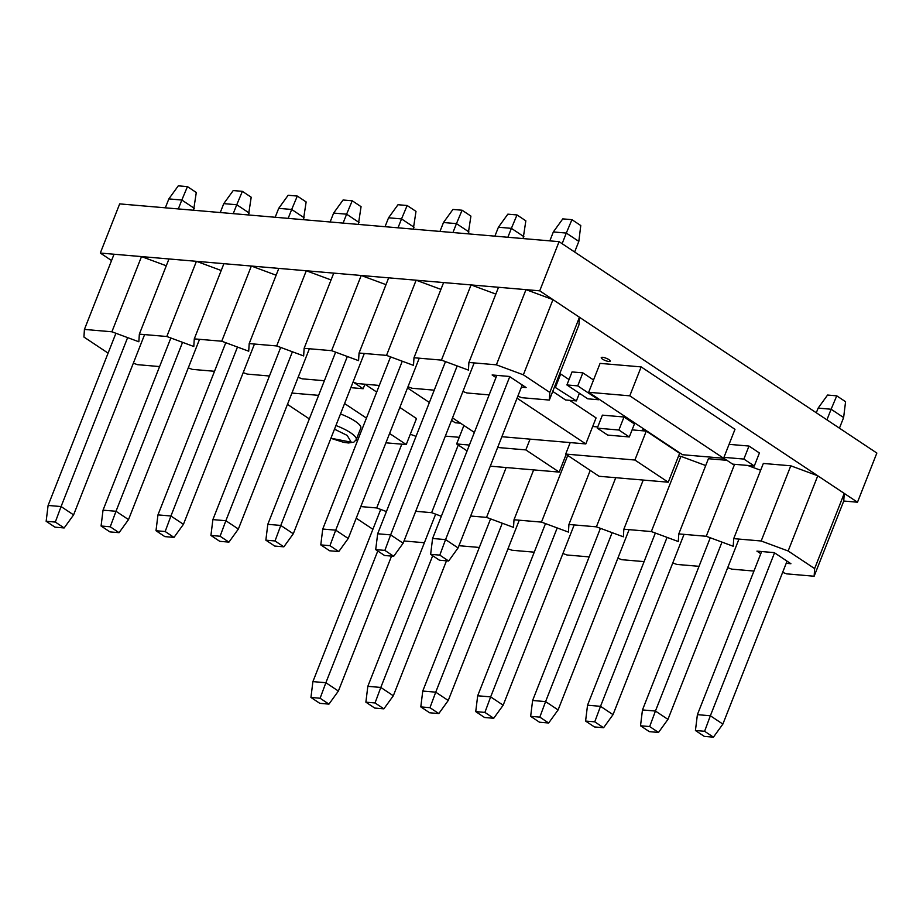<?xml version="1.0" encoding="UTF-8"?>
<svg xmlns="http://www.w3.org/2000/svg" width="923" height="923" viewBox="0 0 923 923"><rect width="100%" height="100%" fill="white"/><g stroke="black" fill="none" stroke-linecap="round" stroke-linejoin="round"><path stroke-width="1.38" d="M445.336 436.118L459.239 437.306M678.509 456.158L680.943 456.366L705.714 465.538M782.635 572.375L786.673 573.864L814.132 576.229L814.628 568.603L788.15 550.985L761.175 540.993L733.716 538.628L733.22 546.266L706.245 536.275L678.786 533.909L708.403 458.719L726.92 460.312M747.584 465.423L760.644 470.257M733.716 538.628L763.333 463.45L790.792 465.803L817.766 475.795L844.245 493.413L843.749 501.039L814.132 576.229M410.297 434.237L416.031 436.36M458.258 445.036L431.618 512.669L415.719 511.307M431.618 512.669L441.344 516.269M386.414 511.55L376.688 507.95L360.789 506.577M356.209 518.195L372.904 529.294M404.02 540.982L424.395 542.736M458.95 545.701L479.325 547.454M508.008 548.77L512.034 550.258L534.244 552.173M562.926 553.488L566.964 554.988L589.174 556.892M617.856 558.207L621.894 559.707L644.104 561.611M672.786 562.926L676.813 564.426L699.034 566.33M727.716 567.657L731.743 569.145L753.953 571.06M678.786 533.909L678.29 541.536L651.326 531.556L623.856 529.191L623.371 536.817L596.396 526.837L568.926 524.472L568.441 532.098L541.466 522.106L514.007 519.753L513.511 527.379L486.536 517.388L470.638 516.026M786.211 563.318L790.919 563.722L774.235 552.623L756.929 551.135L760.794 553.708M376.688 507.95L401.805 444.171M506.173 467.534L486.536 517.388M533.644 469.899L514.007 519.753M567.737 455.431L541.466 522.106M590.235 470.395L568.926 524.472M615.745 477.699L596.396 526.837M643.216 480.064L623.856 529.191M680.943 456.366L651.326 531.556M734.593 464.304L706.245 536.275M790.792 465.803L761.175 540.993M817.766 475.795L788.15 550.985M844.245 493.413L814.628 568.603M127.628 337.61L61.08 506.554L73.586 514.884L144.599 334.599M73.586 514.884L64.148 527.956L55.311 522.072L61.08 506.554L48.1 505.446L115.917 333.272M55.311 522.072L46.15 521.287L54.988 527.16L64.148 527.956M46.15 521.287L48.1 505.446M629.774 395.829L723.597 458.246L682.512 454.716L588.678 392.287L629.774 395.829L641.162 366.904L734.985 429.322L723.597 458.246M588.678 392.287L600.077 363.374L641.162 366.904M816.301 412.777L818.136 408.116L827.573 395.044L836.746 395.84L845.572 401.713L843.622 417.554L839.445 428.168M826.927 419.85L831.115 409.235L818.136 408.116M843.622 417.554L831.115 409.235L836.746 395.84M389.587 433.475L406.235 444.551L385.906 442.809M357.663 440.375L355.955 440.236M344.591 403.547L366.443 418.084M291.933 393.06L318.62 395.356M309.332 418.915L287.468 404.378M406.235 444.551L416.492 418.523L399.832 407.447M364.943 384.233L376.699 392.056M304.186 217.793L291.68 209.463L297.31 196.068L306.136 201.941L303.436 219.686M275.192 217.263L278.7 208.356L288.138 195.272L297.31 196.068M278.7 208.356L291.68 209.463L288.172 218.37M225.777 342.721L157.96 514.884L170.928 516.003L237.476 347.048M183.435 524.322L173.997 537.394L165.171 531.521L170.928 516.003L183.435 524.322L254.46 344.037M165.171 531.521L155.999 530.725L157.96 514.884M155.999 530.725L164.836 536.609L173.997 537.394M377.772 550.985L325.877 682.72L338.383 691.05L391.548 556.096M338.383 691.05L328.946 704.122L320.108 698.238L325.877 682.72L312.897 681.612L380.714 509.438M320.108 698.238L310.947 697.453L319.785 703.326L328.946 704.122M310.947 697.453L312.897 681.612M330.122 221.982L333.63 213.075L343.068 200.003L352.228 200.787L361.066 206.66L358.366 224.404M343.091 223.101L346.61 214.182L333.63 213.075M359.116 222.512L346.61 214.182L352.228 200.787M196.426 261.313L166.809 336.503L139.35 334.138L168.967 258.959L196.426 261.313L221.208 270.497M517.838 396.209L521.876 397.698L549.335 400.063L549.831 392.437L523.353 374.819L496.378 364.827L468.907 362.462L468.423 370.1L441.448 360.108L413.989 357.743L413.492 365.37L386.518 355.39L359.059 353.024L358.562 360.651L331.599 350.671L304.129 348.306L303.644 355.932L276.669 345.94L249.198 343.587L248.714 351.213L221.739 341.222L194.28 338.868L223.897 263.678L251.356 266.032L276.139 275.216M249.198 343.587L278.815 268.397L306.286 270.762L331.069 279.934M304.129 348.306L333.745 273.116L361.216 275.481L385.987 284.653M359.059 353.024L388.675 277.835L416.135 280.2L440.917 289.372M413.989 357.743L443.605 282.565L471.065 284.919L495.847 294.091M468.907 362.462L498.524 287.284L525.995 289.637L552.969 299.629L579.448 317.247L578.952 324.873L549.335 400.063M139.35 334.138L138.854 341.775L111.891 331.784L84.42 329.419L114.037 254.24L141.507 256.594L166.278 265.766M166.809 336.503L193.784 346.494L194.28 338.868M84.42 329.419L83.935 337.045L108.095 353.128M133.35 363.166L137.377 364.654L159.598 366.569M188.28 367.885L192.307 369.373L214.517 371.288M243.199 372.604L247.237 374.092L269.447 376.007M298.129 377.322L302.167 378.822L324.377 380.726M353.059 382.041L357.086 383.541L379.307 385.445M407.989 386.76L412.016 388.26L434.225 390.164M462.908 391.49L466.946 392.979L489.155 394.894M521.403 387.152L526.11 387.556L509.438 376.457L492.132 374.969L495.986 377.542M111.891 331.784L141.507 256.594M251.356 266.032L221.739 341.222M306.286 270.762L276.669 345.94M361.216 275.481L331.599 350.671M416.135 280.2L386.518 355.39M471.065 284.919L441.448 360.108M525.995 289.637L496.378 364.827M552.969 299.629L523.353 374.819M579.448 317.247L549.831 392.437M549.831 240.868L553.339 231.95L562.776 218.878L571.937 219.674L580.775 225.547L578.825 241.388L574.637 252.002M562.13 243.684L566.307 233.069L553.339 231.95M578.825 241.388L566.307 233.069L571.937 219.674M353.244 382.11L363.166 388.721L352.355 387.787L351.121 386.968M363.166 388.721L364.943 384.21M220.262 212.544L223.77 203.625L233.219 190.553L242.38 191.349L251.206 197.222L248.506 214.967M233.242 213.651L236.75 204.744L223.77 203.625M249.256 213.063L236.75 204.744L242.38 191.349M468.965 231.95L456.458 223.631L462.088 210.225L470.915 216.109L468.215 233.854M439.971 231.419L443.478 222.512L452.928 209.44L462.088 210.225M443.478 222.512L456.458 223.631L452.951 232.538M557.204 527.944L490.655 696.888L503.162 705.207L574.187 524.922M503.162 705.207L493.724 718.279L484.898 712.406L490.655 696.888L477.687 695.769L545.505 523.606M484.898 712.406L475.737 711.621L484.563 717.494L493.724 718.279M475.737 711.621L477.687 695.769M490.575 518.888L422.757 691.05L435.725 692.169L502.285 523.214M448.243 700.488L438.806 713.56L429.968 707.687L435.725 692.169L448.243 700.488L519.257 520.203M429.968 707.687L420.807 706.891L422.757 691.05M420.807 706.891L429.633 712.775L438.806 713.56M497.647 447.482L525.822 449.905L559.188 472.091L490.275 466.173M467.084 450.909L456.631 443.951L469.392 445.048M559.188 472.091L566.157 454.393M525.822 449.905L530.067 439.14M456.631 443.951L463.911 425.468M509.75 376.665L445.567 539.597L458.073 547.927L522.256 384.995M458.073 547.927L448.636 560.999L439.798 555.127L445.567 539.597L432.587 538.49L496.839 375.373M439.798 555.127L430.637 554.331L439.475 560.215L448.636 560.999M430.637 554.331L432.587 538.49M554.504 386.945L576.402 400.905L565.591 399.982L552.739 391.421M576.402 400.905L579.413 393.267M555.554 387.037L560.688 374.023L569.029 379.572M559.626 373.93L560.688 374.023M457.185 365.935L390.637 534.879L403.143 543.209L474.168 362.924M403.143 543.209L393.706 556.281L384.879 550.396L390.637 534.879L377.669 533.771L445.486 361.597M384.879 550.396L375.707 549.612L384.545 555.484L393.706 556.281M375.707 549.612L377.669 533.771M655.353 533.044L587.536 705.207L600.515 706.326L667.064 537.382M613.022 714.644L603.584 727.728L594.747 721.844L600.515 706.326L613.022 714.644L684.035 534.359M594.747 721.844L585.586 721.059L587.536 705.207M585.586 721.059L594.424 726.932L603.584 727.728M460.519 423.207L455.224 422.757L451.555 420.323M494.901 236.138L498.408 227.231L507.846 214.159L517.007 214.944L525.845 220.828L523.145 238.572M507.881 237.257L511.388 228.35L498.408 227.231M523.895 236.669L511.388 228.35L517.007 214.944M577.729 385.872L598.577 399.751L587.766 398.817L566.907 384.949L577.729 385.872L582.851 372.857L593.535 379.976M598.577 399.751L598.842 399.059M566.907 384.949L572.041 371.934L582.851 372.857M774.547 552.831L710.364 715.763L722.871 724.094L787.054 561.161M722.871 724.094L713.433 737.165L704.607 731.281L710.364 715.763L697.396 714.656L761.637 551.539M704.607 731.281L695.434 730.497L704.272 736.381L713.433 737.165M695.434 730.497L697.396 714.656M182.558 342.329L115.998 511.273L128.516 519.603L199.53 339.318M128.516 519.603L119.067 532.675L110.241 526.791L115.998 511.273L103.03 510.165L170.847 338.003M110.241 526.791L101.08 526.006L109.906 531.89L119.067 532.675M101.08 526.006L103.03 510.165M432.702 555.704L380.807 687.439L393.313 695.769L446.478 560.815M393.313 695.769L383.876 708.841L375.038 702.957L380.807 687.439L367.827 686.331L435.644 514.157M375.038 702.957L365.877 702.172L374.715 708.056L383.876 708.841M365.877 702.172L367.827 686.331M385.041 226.7L388.56 217.793L397.998 204.721L407.158 205.506L415.996 211.379L413.296 229.135M398.021 227.819L401.528 218.913L388.56 217.793M414.046 227.231L401.528 218.913L407.158 205.506M501.881 436.717L585.817 443.928L517.065 398.194M407.516 387.948L429.368 402.497M452.512 417.888L474.364 432.426M569.653 400.328L596.073 417.911L585.817 443.928M723.944 457.358L743.869 459.066L754.287 466L732.666 464.142L723.644 458.143M754.287 466L759.421 452.985L748.991 446.051L743.869 459.066M729.078 444.344L748.991 446.051M612.134 532.663L545.585 701.607L558.092 709.925L629.117 529.64M558.092 709.925L548.654 722.997L539.817 717.125L545.585 701.607L532.606 700.488L600.423 528.325M539.817 717.125L530.656 716.34L539.494 722.213L548.654 722.997M530.656 716.34L532.606 700.488M165.332 207.813L168.851 198.907L178.289 185.835L187.45 186.619L196.287 192.503L193.588 210.248M178.312 208.933L181.819 200.026L168.851 198.907M194.338 208.344L181.819 200.026L187.45 186.619M721.994 542.101L655.434 711.045L667.952 719.375L738.965 539.09M667.952 719.375L658.503 732.447L649.677 726.563L655.434 711.045L642.466 709.937L710.283 537.763M649.677 726.563L640.516 725.778L649.342 731.651L658.503 732.447M640.516 725.778L642.466 709.937M608.972 359.67A4.823 1.223 21.5 0 1 610.207 361.158A4.823 1.223 21.5 0 1 607.196 361.158A4.823 1.223 21.5 0 1 602.477 359.116A4.823 1.223 21.5 0 1 601.242 357.628A4.823 1.223 21.5 0 1 604.242 357.616A4.823 1.223 21.5 0 1 608.972 359.67M559.084 241.664L119.678 203.891L100.307 253.052L539.724 290.826L857.49 502.216L876.85 453.055L559.084 241.664L539.724 290.826M857.49 502.216L843.749 501.039M111.556 260.54L100.307 253.052M671.194 447.678A4.823 1.223 21.5 0 1 672.475 448.036M642.316 430.764A4.823 1.223 21.5 0 1 642.131 430.176A4.823 1.223 21.5 0 1 645.996 430.418M657.961 438.875A4.823 1.223 21.5 0 1 659.23 439.233M292.406 351.778L225.858 520.722L238.365 529.041L309.378 348.756M238.365 529.041L228.927 542.113L220.089 536.24L225.858 520.722L212.878 519.603L280.696 347.44M220.089 536.24L210.929 535.455L219.766 541.328L228.927 542.113M210.929 535.455L212.878 519.603M390.556 356.878L322.738 529.041L335.707 530.16L402.266 361.216M348.225 538.49L338.776 551.562L329.949 545.678L335.707 530.16L348.225 538.49L419.238 358.193M329.949 545.678L320.789 544.893L322.738 529.041M320.789 544.893L329.615 550.766L338.776 551.562M335.926 425.526A22.487 5.688 21.5 0 1 350.463 432.691A22.487 5.688 21.5 0 1 356.243 439.636L360.801 428.064A22.487 5.688 -158.5 0 0 355.02 421.13A22.487 5.688 -158.5 0 0 340.483 413.966M618.895 430.014L629.313 436.948L607.692 435.091L597.262 428.157L618.895 430.014L624.017 417L634.436 423.945L629.313 436.948M597.262 428.157L602.396 415.142L624.017 417M347.336 356.497L280.788 525.441L293.295 533.759L364.308 353.474M293.295 533.759L283.857 546.831L275.019 540.959L280.788 525.441L267.808 524.322L335.626 352.159M275.019 540.959L265.859 540.174L274.696 546.047L283.857 546.831M265.859 540.174L267.808 524.322M634.886 460.023L668.24 482.21L599.05 476.268L565.684 454.07L634.886 460.023L646.273 431.099L679.64 453.297L668.24 482.21M565.684 454.07L570.206 442.59M592.693 426.495L597.746 426.934M632.105 429.876L646.273 431.099M334.495 429.183L347.163 435.402L351.259 442.186L330.93 438.229M330.884 438.321L343.748 442.359L348.525 442.982L353.89 442.14L356.243 439.636"/></g></svg>
